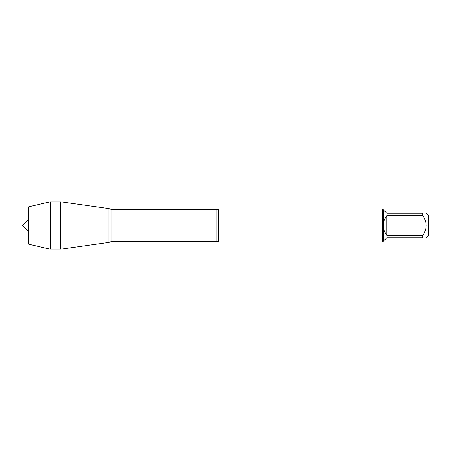 <?xml version="1.0" encoding="UTF-8"?>
<svg xmlns="http://www.w3.org/2000/svg" width="451" height="451" viewBox="0 0 451 451"><rect width="100%" height="100%" fill="white"/><g stroke="black" fill="none" stroke-linecap="round" stroke-linejoin="round"><path stroke-width="0.68" d="M218.504 209.106L218.504 241.894L382.583 241.894L382.583 209.106L218.504 209.106L216.181 209.704L111.995 209.704L111.995 241.296L108.928 242.401L60.688 249.183L60.688 201.817L108.928 208.599L108.928 242.401L108.928 208.599L111.995 209.704M426.296 213.205L428.45 215.358L428.45 235.642L426.296 237.795M386.823 237.795L383.243 241.24L383.243 209.76L386.823 213.205L422.852 213.205C427.277 213.205 427.277 213.205 422.852 213.205L422.852 215.674C427.277 222.23 427.277 228.781 422.852 235.326L422.852 237.795C427.277 237.795 427.277 237.795 422.852 237.795L386.823 237.795M386.823 215.674C384.562 218.56 383.418 221.836 383.378 225.5C383.418 229.164 384.562 232.44 386.823 235.326L386.823 215.674L422.852 215.674M386.823 235.326L422.852 235.326M50.23 249.183L28.548 244.154L28.548 206.846L50.23 201.817L50.23 249.183L60.688 249.183M218.504 241.894L216.181 241.296L216.181 209.704M216.181 241.296L111.995 241.296M383.243 209.76L382.583 209.106M383.243 241.24L382.583 241.894M28.548 219.502L22.55 225.5L28.548 231.498M50.23 201.817L60.688 201.817"/></g></svg>
